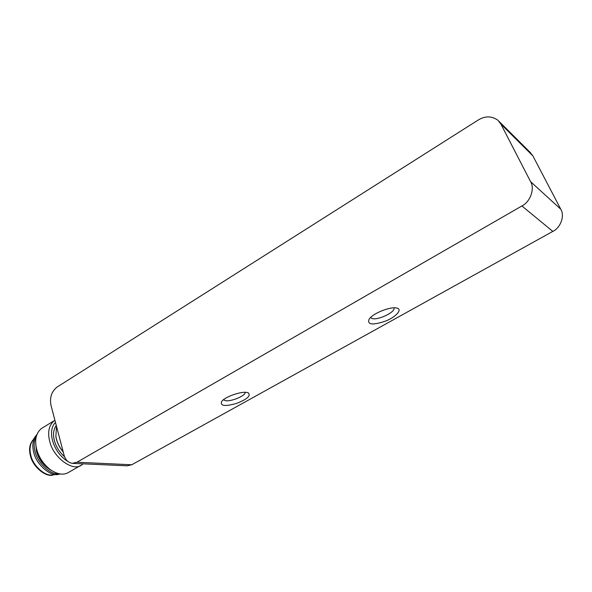 <?xml version="1.0" encoding="UTF-8"?>
<svg xmlns="http://www.w3.org/2000/svg" width="592" height="592" viewBox="0 0 592 592"><rect width="100%" height="100%" fill="white"/><g stroke="black" fill="none" stroke-linecap="round" stroke-linejoin="round"><path stroke-width="0.89" d="M76.982 462.226L521.9 205.964L552.824 231.405L131.727 464.779L76.982 462.226L72.224 463.344C68.043 462.544 65.305 459.755 64.01 454.967L50.942 405.12C49.61 397.432 51.615 391.438 56.958 387.146L478.373 119.924C485.322 115.788 491.856 115.914 497.961 120.302L500.891 124.091L532.867 155.859L530.106 152.322L498.997 121.338M552.824 231.405C560.594 227.853 564.983 215.658 560.787 209.228L530.58 181.64L500.891 124.091M560.787 209.228L532.867 155.859M530.58 181.64C535.057 188.582 530.269 201.961 521.9 205.964M397.528 308.277L397.143 308.143C391.149 306.034 372.309 313.405 369.016 319.421C367.225 324.742 372.59 325.356 385.111 321.249C394.908 317.667 402.516 309.942 397.528 308.277M246.982 392.466C240.944 391.142 224.116 397.121 221.608 401.679C220.135 406.045 225.101 406.623 236.526 403.418C247.219 399.26 251.119 395.722 248.226 392.799L246.982 392.466M72.875 463.373L127.117 465.815L131.727 464.779M393.998 307.803L394.028 307.877C395.648 312.28 377.252 320.701 371.909 318.474L370.659 317.49M245.177 392.311C245.724 395.826 231.191 401.724 225.478 400.695L223.495 399.778M63.233 452.007C59.822 447.722 57.55 443.364 56.425 438.946L55.885 436.474L56.492 426.299M55.885 436.474L55.922 436.852C56.751 441.987 59.2 447.101 63.285 452.192M67.754 461.383C53.406 452.776 46.701 430.954 55.485 422.444M54.908 420.239L54.168 420.72C48.921 425.337 47.427 432.175 49.684 441.232C53.317 457.993 73.741 472.475 81.977 464.72L83.132 463.832M80.675 465.467L68.953 472.179C63.773 475.524 57.439 474.584 49.95 469.367C43.068 463.647 38.628 456.883 36.637 449.069L36.371 447.944C34.595 439.36 36.26 432.9 41.351 428.571L42.609 427.801M56.255 425.396C53.421 429.511 52.806 434.587 54.412 440.633C55.988 446.679 59.392 452.073 64.624 456.832M36.082 446.472L36.512 448.914C38.154 456.439 42.328 463.033 49.04 468.679L49.95 469.367M32.553 440.751L31.731 442.032C29.844 445.931 29.526 450.29 30.777 455.107C32.708 465.615 45.421 476.782 52.518 474.821L57.002 474.503M33.115 439.886C29.681 443.859 28.756 449.025 30.34 455.366C32.53 466.91 46.672 478.188 53.709 474.74M36.896 434.55L34.728 437.377C32.612 441.75 32.271 446.664 33.692 452.103C35.89 463.987 50.261 476.641 58.201 474.421L60.266 473.963M36.445 435.897C33.981 440.352 33.5 445.487 35.017 451.304C37.148 462.789 50.897 475.369 58.867 473.711M35.742 443.741L36.475 451.378C38.902 460.021 43.963 466.422 51.652 470.566M54.168 420.72L41.351 428.571M36.371 447.944L36.512 448.914M34.728 437.377L31.731 442.032"/></g></svg>
